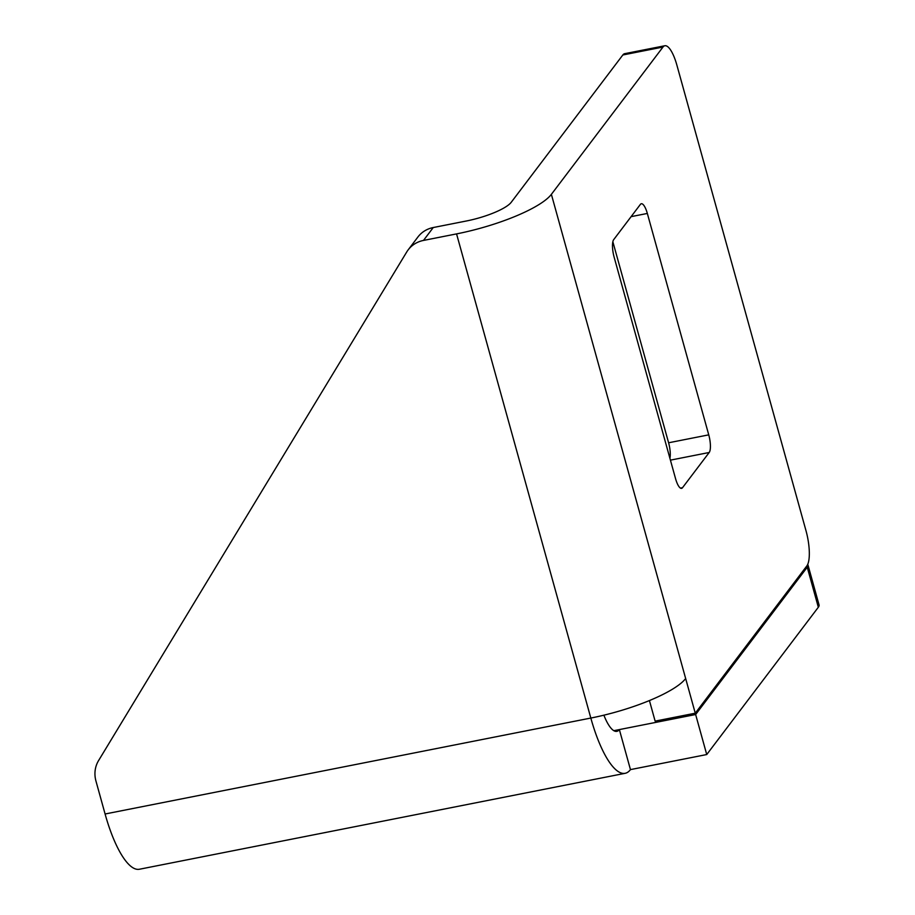 <?xml version="1.0" encoding="UTF-8"?>
<svg xmlns="http://www.w3.org/2000/svg" width="915" height="915" viewBox="0 0 915 915"><rect width="100%" height="100%" fill="white"/><g stroke="black" fill="none" stroke-linecap="round" stroke-linejoin="round"><path stroke-width="1.37" d="M818.33 607.24L807.236 567.231A28.514 6.851 -15.5 0 0 807.956 564.898L819.051 604.907A28.514 6.851 164.5 0 1 818.33 607.24L706.735 754.543L630.458 769.606A81.275 23.698 -101.2 0 1 625.128 773.312A81.275 23.698 -101.2 0 1 590.827 718.058L456.562 233.897A81.275 19.535 -15.5 0 0 551.379 194.346L662.975 47.054L622.829 54.98L511.233 202.284A38.499 9.253 -15.5 0 1 466.318 221.007L433.253 227.538L423.485 240.428L456.562 233.897M625.128 773.312L139.389 869.25A81.275 23.698 -101.2 0 1 105.088 813.995L95.949 781.021A28.514 26.409 -142.9 0 1 98.557 760.617L406.729 251.98A28.514 26.409 -142.9 0 1 408.159 249.875L417.915 236.996A28.514 26.409 37.1 0 1 433.253 227.538M807.236 567.231L695.64 714.524L619.364 729.587A38.499 11.22 -101.2 0 1 616.836 731.348A38.499 11.22 -101.2 0 1 603.889 715.187M423.485 240.428A28.514 26.409 -142.9 0 0 408.159 249.875M695.64 714.524L706.735 754.543M662.975 47.054A28.514 8.315 78.8 0 1 664.85 45.75A28.514 8.315 78.8 0 1 676.883 65.137L805.978 530.631A28.514 8.315 78.8 0 1 806.858 565.893L695.263 713.197L685.655 678.518A81.275 19.535 164.5 0 1 590.827 718.058L105.088 813.995M647.34 213.447L708.748 434.854A14.263 4.152 -101.2 0 1 709.194 452.49L682.51 487.706A14.263 4.152 -101.2 0 1 681.572 488.358A14.263 4.152 -101.2 0 1 675.556 478.659L614.159 257.252A14.263 4.152 -101.2 0 1 613.713 239.616L640.386 204.4A14.263 4.152 -101.2 0 1 641.324 203.748A14.263 4.152 -101.2 0 1 647.34 213.447L631.11 216.649M612.856 241.754L668.602 442.78A14.263 4.152 -101.2 0 1 669.906 458.278M622.829 54.98A28.514 8.315 -101.2 0 1 624.705 53.676L664.85 45.75M695.263 713.197L655.129 721.123L649.421 700.558M613.828 730.685L619.364 729.587L630.458 769.606M685.655 678.518L551.379 194.346M708.748 434.854L668.602 442.78M709.194 452.49L670.42 460.142M682.51 487.706L680.463 488.107"/></g></svg>

